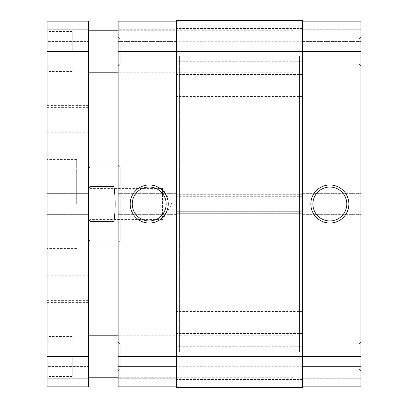 <?xml version="1.0" encoding="UTF-8"?>
<svg xmlns="http://www.w3.org/2000/svg" width="408" height="408" viewBox="0 0 408 408"><rect width="100%" height="100%" fill="white"/><g stroke="black" fill="none" stroke-linecap="round" stroke-linejoin="round"><path stroke-width="0.31" stroke-dasharray="2.04 1.53" d="M176.608 21.14L118.121 21.14L176.608 21.14L176.608 387.6L176.608 376.941L176.608 387.6L302.461 387.6L176.608 387.6L302.461 387.6L302.461 376.941L176.608 376.941L176.608 366.869L176.608 376.941L302.461 376.941L302.461 387.6L302.461 333.555L302.461 386.861L360.947 386.861L360.947 212.884L302.461 212.884L302.461 356.505L176.608 356.505L176.608 379.455L176.608 21.14L118.121 21.14L118.121 195.116L176.608 195.116L176.608 20.4L176.608 31.059L176.608 20.4L302.461 20.4L302.461 196.299L176.608 196.299L302.461 196.299L302.461 194.672L176.608 194.672L302.461 194.672L302.461 213.328L176.608 213.328L302.461 213.328L302.461 211.701L176.608 211.701L302.461 211.701L302.461 386.861L360.947 386.861L302.461 386.861L302.461 366.425L302.461 386.861M176.608 301.721L176.608 291.95L176.608 301.721M302.461 301.721L302.461 291.95L302.461 301.721M176.608 106.279L176.608 116.051L176.608 106.279M302.461 106.279L302.461 116.051L302.461 106.279M176.608 204L176.608 352.063L176.608 204M302.461 204L302.461 352.063L302.461 204M302.461 366.869L176.608 366.869L302.461 366.869L302.461 376.941L176.608 376.941L302.461 376.941L302.461 366.869M302.461 20.4L176.608 20.4L302.461 20.4L302.461 31.059L176.608 31.059L176.608 41.132L176.608 31.059L302.461 31.059L302.461 20.4M302.461 41.132L176.608 41.132L302.461 41.132L302.461 31.059L176.608 31.059L302.461 31.059L302.461 41.132M302.461 21.14L360.947 21.14L360.947 41.575L360.947 21.14L302.461 21.14L302.461 195.116L360.947 195.116L360.947 21.14L302.461 21.14L302.461 356.505L360.947 356.505M358.877 344.072L360.947 341.996L360.947 371.015L360.947 341.996L360.947 371.015L360.947 341.996L358.877 344.072L358.877 368.944L360.947 371.015L358.877 368.944L358.877 344.072L358.877 368.944L358.877 344.072L302.461 344.072L302.461 368.944L358.877 368.944L302.461 368.944L302.461 344.072L358.877 344.072M358.877 39.056L360.947 36.985L360.947 66.004L360.947 36.985L360.947 66.004L360.947 36.985L358.877 39.056L358.877 63.928L360.947 66.004L358.877 63.928L358.877 39.056L358.877 63.928L358.877 39.056L302.461 39.056L302.461 63.928L358.877 63.928L302.461 63.928L302.461 39.056L358.877 39.056M302.461 39.056L302.461 63.928L302.461 39.056M302.461 344.072L302.461 368.944L302.461 344.072M329.853 187.048A16.952 16.952 0 0 0 312.9 204A16.952 16.952 0 0 0 329.853 220.952A16.952 16.952 0 0 0 346.81 204A16.952 16.952 0 0 0 329.853 187.048M360.947 215.847L360.947 192.153L360.947 215.847L349.105 215.847L349.105 192.153L349.105 215.847M360.947 192.153L349.105 192.153M223.987 352.063L299.503 352.063L299.503 55.937L299.503 352.063L302.461 352.063L176.608 352.063L179.571 352.063L179.571 55.937L176.608 55.937L176.608 352.063L176.608 55.937L302.461 55.937L302.461 352.063L302.461 55.937L299.503 55.937L299.503 352.063L299.503 55.937L223.987 55.937L223.987 352.063L223.987 55.937M302.461 195.116L302.461 214.363L302.461 212.884L360.947 212.884L360.947 214.363L360.947 193.637L360.947 195.116L302.461 195.116M360.947 366.425L360.947 378.272L360.947 366.425L302.461 366.425L360.947 366.425M302.461 193.637L360.947 193.637L302.461 193.637M302.461 214.363L360.947 214.363L302.461 214.363M302.461 29.728L360.947 29.728L302.461 29.728M302.461 41.575L360.947 41.575L302.461 41.575M302.461 378.272L360.947 378.272L302.461 378.272M118.121 164.909L120.197 166.984L179.571 166.984L179.571 241.016L120.197 241.016L120.197 166.984L120.197 241.016L118.121 243.091L118.121 164.909L118.121 243.091M176.608 344.072L176.608 368.944L176.608 344.072L120.197 344.072L120.197 368.944L118.121 371.015L118.121 341.996L118.121 371.015M176.608 368.944L120.197 368.944L120.197 344.072L118.121 341.996M176.608 39.056L176.608 63.928L176.608 39.056L120.197 39.056L120.197 63.928L118.121 66.004L118.121 36.985L118.121 66.004M176.608 63.928L120.197 63.928L120.197 39.056L118.121 36.985M176.608 75.184L176.608 27.805L176.608 75.184L118.121 75.184L118.121 27.805L118.121 75.184M176.608 27.805L118.121 27.805M176.608 380.195L176.608 332.816L176.608 380.195L118.121 380.195L118.121 332.816L118.121 380.195M176.608 332.816L118.121 332.816M149.216 220.952A16.952 16.952 0 0 0 166.168 204A16.952 16.952 0 0 0 149.216 187.048A16.952 16.952 0 0 0 132.263 204A16.952 16.952 0 0 0 149.216 220.952M179.571 241.016L179.571 166.984M179.571 55.937L179.571 352.063M118.121 356.505L176.608 356.505L176.608 212.884L118.121 212.884L118.121 386.861L176.608 386.861L176.608 356.505L176.608 386.861L118.121 386.861L118.121 378.272L118.121 386.861L176.608 386.861M176.608 29.728L176.608 41.575L176.608 29.728L118.121 29.728L118.121 41.575L118.121 29.728L176.608 29.728M176.608 212.884L176.608 193.637L176.608 195.116L118.121 195.116L118.121 193.637L118.121 214.363L118.121 212.884L176.608 212.884M118.121 366.425L118.121 378.272L118.121 366.425L176.608 366.425L118.121 366.425M176.608 193.637L118.121 193.637L176.608 193.637M176.608 214.363L118.121 214.363L176.608 214.363M176.608 378.272L118.121 378.272L176.608 378.272M176.608 41.575L118.121 41.575L176.608 41.575M89.989 241.016L89.989 221.58L88.511 218.204L88.511 168.463L88.511 189.796L89.989 186.42L89.989 166.984M88.511 186.971L89.989 188.455L89.989 219.545L162.542 219.545L162.542 188.455L162.542 219.545L171.885 204L162.542 188.455L89.989 188.455L89.989 219.545L88.511 221.029L88.511 186.971L88.511 221.029M223.987 166.984L223.987 241.016L223.987 166.984L118.121 166.984M223.987 241.016L118.121 241.016M113.975 221.58L113.975 186.42C115.541 198.14 115.541 209.86 113.975 221.58L89.989 221.58M113.975 186.42L89.989 186.42M88.511 218.204L88.511 189.796M292.837 51.495L292.837 30.763L292.837 51.495M88.511 51.495L88.511 195.116L47.053 195.116L47.053 31.503L47.053 71.482L47.053 51.495L88.511 51.495L88.511 21.14L88.511 41.575L88.511 21.14L47.053 21.14L47.053 51.495M292.837 356.505L292.837 377.237L292.837 356.505M88.511 356.505L88.511 377.237L88.511 335.779L88.511 369.092L88.511 356.505L47.053 356.505L47.053 386.861L88.511 386.861L88.511 193.637L88.511 195.116L47.053 195.116L47.053 193.637L47.053 356.505M47.053 120.197L47.053 105.392L47.053 120.197M88.511 120.197L88.511 105.392L88.511 120.197M47.053 287.803L47.053 272.998L47.053 287.803M88.511 287.803L88.511 272.998L88.511 287.803M72.221 356.505L72.221 376.497L72.221 356.505M72.221 51.495L72.221 31.503L72.221 51.495M47.053 204L47.053 159.579L47.053 204M76.663 204L76.663 159.579L76.663 204M88.511 386.861L47.053 386.861L47.053 378.272L47.053 386.861L88.511 386.861M88.511 21.14L47.053 21.14L88.511 21.14M88.511 212.884L47.053 212.884L88.511 212.884M47.053 41.575L47.053 29.728L47.053 41.575L88.511 41.575L47.053 41.575M47.053 366.425L47.053 378.272L47.053 366.425L88.511 366.425L47.053 366.425M88.511 214.363L47.053 214.363L88.511 214.363M88.511 193.637L47.053 193.637L88.511 193.637M88.511 29.728L47.053 29.728L88.511 29.728M88.511 378.272L47.053 378.272L88.511 378.272M360.947 51.495L118.121 51.495M302.461 41.723L176.608 41.723M302.461 291.95L176.608 291.95M302.461 346.734L176.608 346.734M302.461 96.507L176.608 96.507M302.461 28.545L176.608 28.545L302.461 28.545M302.461 333.555L176.608 333.555L302.461 333.555M302.461 379.455L176.608 379.455L302.461 379.455M302.461 74.445L176.608 74.445L302.461 74.445M302.461 116.051L176.608 116.051M302.461 366.277L176.608 366.277M302.461 311.493L176.608 311.493M302.461 61.266L176.608 61.266M292.837 72.221L118.121 72.221M292.837 377.237L118.121 377.237M88.511 105.392L47.053 105.392M88.511 272.998L47.053 272.998M88.511 275.221L47.053 275.221M88.511 107.61L47.053 107.61M88.511 343.918L72.221 343.918M88.511 38.908L72.221 38.908M72.221 31.503L47.053 31.503M72.221 336.518L47.053 336.518M76.663 159.579L47.053 159.579M76.663 248.421L47.053 248.421M72.221 376.497L47.053 376.497M72.221 71.482L47.053 71.482M88.511 64.082L72.221 64.082M88.511 369.092L72.221 369.092M88.511 132.779L47.053 132.779M88.511 300.39L47.053 300.39M88.511 302.608L47.053 302.608M88.511 135.002L47.053 135.002M292.837 335.779L118.121 335.779M292.837 30.763L118.121 30.763"/><path stroke-width="0.61" d="M360.947 51.495L360.947 356.505L302.461 356.505L302.461 387.6L176.608 387.6L176.608 20.4L302.461 20.4L302.461 51.495L118.121 51.495L118.121 356.505L302.461 356.505L302.461 51.495L360.947 51.495L360.947 21.14L302.461 21.14M329.853 223.028A19.028 19.028 0 0 1 310.83 204A19.028 19.028 0 0 1 329.853 184.972A19.028 19.028 0 0 1 348.881 204A19.028 19.028 0 0 1 329.853 223.028M329.853 187.048A16.952 16.952 0 0 0 312.9 204A16.952 16.952 0 0 0 329.853 220.952A16.952 16.952 0 0 0 346.81 204A16.952 16.952 0 0 0 329.853 187.048M360.947 356.505L360.947 386.861L302.461 386.861M149.216 184.972A19.028 19.028 0 0 1 168.244 204A19.028 19.028 0 0 1 149.216 223.028A19.028 19.028 0 0 1 130.188 204A19.028 19.028 0 0 1 149.216 184.972M149.216 220.952A16.952 16.952 0 0 0 166.168 204A16.952 16.952 0 0 0 149.216 187.048A16.952 16.952 0 0 0 132.263 204A16.952 16.952 0 0 0 149.216 220.952M176.608 386.861L118.121 386.861L118.121 356.505M118.121 51.495L118.121 21.14L176.608 21.14M88.511 168.463L89.989 166.984L89.989 186.42L88.511 189.796M118.121 166.984L89.989 166.984M113.975 186.42L113.975 221.58C115.541 209.86 115.541 198.14 113.975 186.42L89.989 186.42M113.975 221.58L89.989 221.58L89.989 241.016L118.121 241.016M88.511 218.204L89.989 221.58M88.511 21.14L88.511 51.495L47.053 51.495L47.053 21.14L88.511 21.14M88.511 356.505L88.511 386.861L47.053 386.861L47.053 356.505L88.511 356.505L88.511 51.495M47.053 356.505L47.053 51.495M88.511 239.537L89.989 241.016M118.121 72.221L88.511 72.221M118.121 377.237L88.511 377.237M118.121 335.779L88.511 335.779M118.121 30.763L88.511 30.763"/></g></svg>
